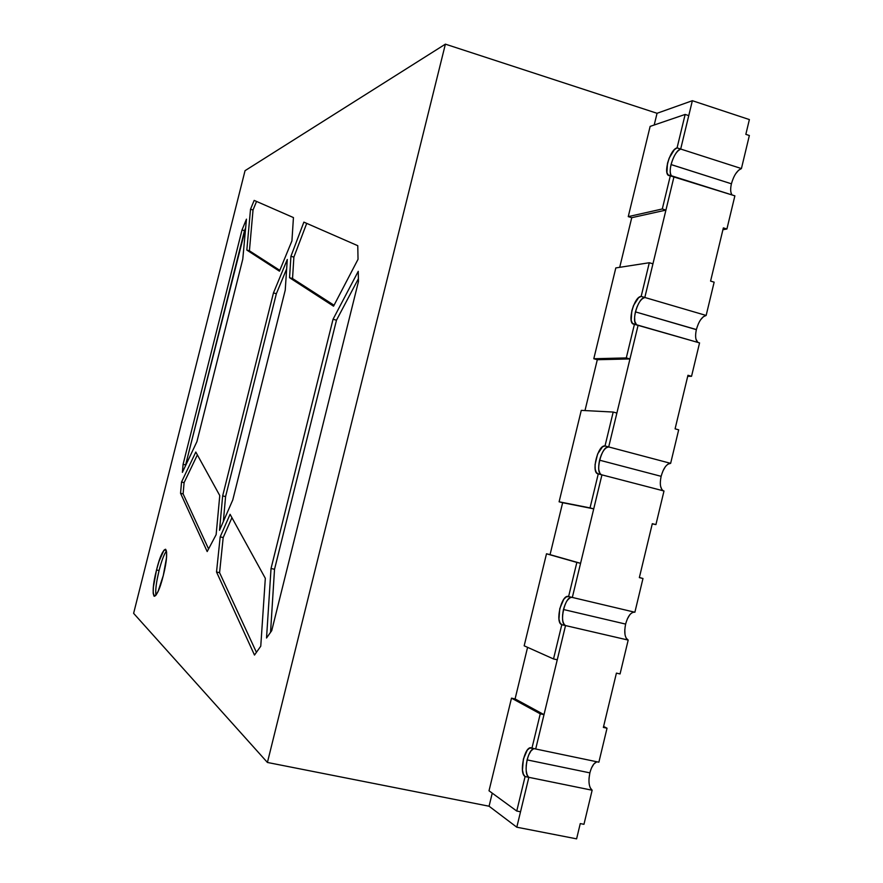 <?xml version="1.0" encoding="UTF-8"?>
<svg xmlns="http://www.w3.org/2000/svg" width="883" height="883" viewBox="0 0 883 883"><rect width="100%" height="100%" fill="white"/><g stroke="black" fill="none" stroke-linecap="round" stroke-linejoin="round"><path stroke-width="1.32" d="M156.523 569.976L159.072 570.55C161.589 560.826 164.05 554.27 166.446 550.893C164.05 554.27 161.589 560.826 159.072 570.55L156.523 569.976C160.011 556.875 163.002 549.966 165.485 549.259C167.56 551.456 166.821 560.219 163.289 575.539L158.079 591.4L155.706 595.506L153.984 596.091L153.167 593.144L153.377 587.129L156.523 569.976L158.995 561.356L163.962 550.197L165.728 549.369L166.611 552.096L166.468 558.023L163.289 575.539C159.757 588.729 156.777 595.65 154.326 596.29C152.262 593.939 152.991 585.175 156.523 569.976C163.719 540.352 171.07 545.076 163.289 575.539C155.717 606.202 148.896 599.27 156.523 569.976L159.072 570.55C156.302 582.029 155.265 590.252 155.938 595.219C155.265 590.252 156.302 582.029 159.072 570.55L157.064 579.778M590.241 787.835L592.14 790.23L528.851 777.327C525.926 774.402 525.352 768.585 527.107 759.888L589.866 772.868C588.166 781.477 588.928 787.272 592.14 790.23L583.961 824.314L580.263 823.585L576.599 838.85L516.798 827.205L489.072 806.223L492.239 793.155L489.072 806.223L267.417 762.459L445.385 44.15L245.044 170.673L133.62 613.343L267.417 762.459L445.385 44.15L245.044 170.673L133.62 613.343L267.417 762.459L445.385 44.15L657.051 113.289L654.204 125.011L657.051 113.289L692.36 100.706L680.683 149.039L677.934 150.872M303.873 222.13L357.77 245.695L358.034 259.293L333.553 306.191L289.547 277.704L290.937 256.28L303.873 222.13L357.77 245.695L358.034 259.293L333.553 306.191L289.547 277.704L290.937 256.28L303.873 222.13L357.77 245.695L358.034 259.293L333.553 306.191L289.547 277.704L290.937 256.28L303.873 222.13M358.454 281.556L271.732 630.65L266.534 638.012L271.037 568.486L333.046 319.26L358.255 271.324L358.454 281.556L271.732 630.65L266.534 638.012L271.037 568.486L333.046 319.26L358.255 271.324L358.454 281.556L271.732 630.65L266.534 638.012L271.037 568.486L333.046 319.26L358.255 271.324L358.454 281.556M220.187 536.864L223.189 537.559L231.942 517.681L223.189 537.559L220.187 536.864L223.189 537.559L219.58 572.692L216.523 571.996L220.187 536.864L230.077 514.303L265.319 578.31L260.761 646.201L254.492 655.065L216.523 571.996L220.187 536.864L230.077 514.303L265.319 578.31L260.761 646.201L254.492 655.065L216.523 571.996L220.187 536.864L230.077 514.303L265.319 578.31L260.761 646.201L254.492 655.065L216.523 571.996L219.58 572.692L256.423 652.327M254.161 200.397L293.443 217.571L291.931 240.86L279.458 271.18L246.832 250.077L250.518 209.249L254.161 200.397L293.443 217.571L291.931 240.86L279.458 271.18L246.832 250.077L250.518 209.249L254.161 200.397L293.443 217.571L291.931 240.86L279.458 271.18L246.832 250.077L250.518 209.249L254.161 200.397M183.09 464.326L242.019 229.955L246.456 219.15L242.77 259.172L196.92 441.643L182.384 472.35L183.09 464.326L242.019 229.955L244.503 230.673L185.618 464.944L183.09 464.326L242.019 229.955L244.503 230.673L185.618 464.944L183.09 464.326L182.384 472.35L183.09 464.326L185.618 464.944L185.551 465.661M197.373 454.888L184.094 482.637L197.373 454.888L184.094 482.637L181.534 482.03L195.805 452.052L219.768 495.573L216.136 534.668L207.185 551.555L180.551 493.288L181.534 482.03L195.805 452.052L219.768 495.573L216.136 534.668L207.185 551.555L180.551 493.288L183.123 493.906L208.576 548.928M273.465 292.924L276.357 293.719L273.465 292.924L287.284 259.47L285.231 290.165L232.781 499.921L219.514 530.33L222.659 495.893L273.465 292.924L287.284 259.47L285.231 290.165L232.781 499.921L219.514 530.33L222.659 495.893L273.465 292.924L276.357 293.719L225.584 496.599L222.659 495.893L273.465 292.924L287.284 259.47L285.231 290.165L232.781 499.921L219.514 530.33L222.659 495.893L225.584 496.599L222.659 495.893M626.179 638.188L628.188 640.087L565.528 625.572C562.427 623.431 561.743 618.089 563.464 609.513L625.617 624.082C623.95 632.57 624.811 637.901 628.188 640.087L620.065 673.939L616.411 673.122L603.365 727.426L607.029 728.21L598.873 762.195L535.694 748.994L544.005 714.645L515.087 698.928L527.581 647.338L515.087 698.928L511.489 698.144L489.016 790.793L516.754 811.035L520.529 811.786L528.851 777.327L525.087 776.565L516.754 811.035L520.529 811.786L528.851 777.327L516.798 827.205L528.851 777.327L592.14 790.23L583.961 824.314L580.263 823.585L576.599 838.85L516.798 827.205L528.851 777.327C522.924 774.203 527.615 748.872 534.127 748.674C531.224 749.49 528.884 753.232 527.107 759.888L589.866 772.868C588.166 781.477 588.928 787.272 592.14 790.23L583.961 824.314L580.263 823.585L576.599 838.85L516.798 827.205L489.072 806.223L267.417 762.459L133.62 613.343L245.044 170.673L445.385 44.15L657.051 113.289L692.36 100.706L680.683 149.039C676.632 151.026 673.42 156.203 671.047 164.58L731.411 183.796C730.23 189.083 730.462 192.803 732.106 194.966C730.462 192.803 730.23 189.083 731.411 183.796L731.389 183.896M445.385 44.15L657.051 113.289L692.36 100.706L749.38 119.569L745.837 134.348L749.358 135.507L741.422 168.565L680.683 149.039L688.762 115.629L685.153 114.437L650.131 126.401L628.255 216.622L631.742 217.693L619.711 267.317M700.55 319.845L703.398 316.688L706.146 315.452L644.811 297.472L674.027 176.589L670.407 175.452L662.294 208.973L665.925 210.099L674.027 176.589L644.811 297.472L706.146 315.452L714.148 282.163L706.146 315.452L714.148 282.163L710.583 281.092L714.148 282.163L710.583 281.092L723.354 227.902L710.583 281.092L723.354 227.902L726.908 228.995L722.923 229.723L726.908 228.995L723.354 227.902L726.908 228.995L734.877 195.838L726.908 228.995L734.877 195.838L668.994 175.452C662.769 174.238 670.042 149.37 677.073 147.869L680.683 149.039L692.36 100.706L749.38 119.569L745.837 134.348L749.358 135.507L741.422 168.565L680.683 149.039L688.762 115.629L685.153 114.437L650.131 126.401L628.255 216.622L662.294 208.973L665.925 210.099L674.027 176.589L670.407 175.452L662.294 208.973L665.925 210.099L674.027 176.589L734.877 195.838L674.027 176.589L644.811 297.472L652.945 263.818L649.303 262.737L615.815 267.924L593.795 358.741L597.305 359.723L584.987 410.573M667.99 464.116L670.639 463.343L608.696 446.93L638.111 325.22L634.458 324.16L626.29 357.924L629.954 358.951L638.111 325.22L608.696 446.93L670.639 463.343L678.685 429.822L670.639 463.343L678.685 429.822L675.087 428.84L678.685 429.822L675.087 428.84L687.956 375.286L675.087 428.84L687.956 375.286L691.544 376.29L687.714 376.29L691.544 376.29L687.956 375.286L691.544 376.29L699.557 342.902L691.544 376.29L699.557 342.902L633.619 324.083C626.93 322.891 634.104 296.522 641.168 296.401L644.811 297.472L652.945 263.818L649.303 262.737L615.815 267.924L593.795 358.741L626.29 357.924L629.954 358.951L638.111 325.22L634.458 324.16L626.29 357.924L629.954 358.951L638.111 325.22L699.557 342.902L638.111 325.22L608.696 446.93L616.886 413.056L613.199 412.052L581.268 410.374L559.105 501.798L562.648 502.703L550.054 554.645L546.5 553.784L576.853 562.416L568.597 596.555L572.327 597.438L580.572 563.321L576.853 562.416L568.597 596.555L572.327 597.438L580.572 563.321L546.5 553.784L524.171 645.815L553.52 658.95L557.261 659.789L565.528 625.572L561.798 624.711L553.52 658.95L557.261 659.789L565.528 625.572L561.798 624.711C554.811 622.703 561.5 594.16 568.387 596.489L572.327 597.438L580.572 563.321L576.853 562.416L568.597 596.555L566.246 596.908L563.74 599.336L559.767 608.652L558.961 619.126L559.977 622.835L561.798 624.711L553.52 658.95L557.261 659.789L565.528 625.572C562.427 623.431 561.743 618.089 563.464 609.513L562.581 615.109M639.38 577.493L642.979 578.497L639.347 577.614L642.979 578.497L639.347 577.614L652.305 523.685L639.347 577.614L652.305 523.685L655.926 524.601L652.261 523.862L655.926 524.601L652.305 523.685L655.926 524.601L663.994 490.992L655.926 524.601L663.994 490.992L598.255 473.917L596.312 472.537L595.197 469.259L595.065 464.579L597.625 453.972L602.537 446.787L605.01 445.959L608.696 446.93C601.753 445.529 594.623 472.88 601.444 474.745C598.575 472.902 597.946 468.045 599.579 460.186L661.124 476.323C663.475 468.067 666.643 463.741 670.639 463.343L608.696 446.93L616.886 413.056L613.199 412.052L605.01 445.959L608.696 446.93L616.886 413.056L613.199 412.052L581.268 410.374L559.105 501.798L562.648 502.703L550.054 554.645L546.5 553.784L580.572 563.321L550.054 554.645L562.648 502.703L559.105 501.798L593.729 508.851L601.941 474.866L572.327 597.438L601.941 474.866L598.255 473.917L590.032 507.913L593.729 508.851L562.648 502.703L593.729 508.851L601.941 474.866L598.001 473.862C590.87 472.703 597.934 444.557 605.01 445.959L608.696 446.93L606.191 447.78M270.551 632.316L274.525 569.292L270.551 632.316L274.525 569.292L271.037 568.486L274.525 569.292L336.478 320.198L333.046 319.26M358.399 278.73L336.478 320.198L358.399 278.73L336.478 320.198L274.525 569.292L271.037 568.486M231.942 517.681L223.189 537.559L219.58 572.692L216.523 571.996M334.05 305.253L292.538 278.542L334.05 305.253L292.538 278.542L289.547 277.704L292.538 278.542L293.884 257.119L290.937 256.28L293.884 257.119L306.71 223.377L293.884 257.119L290.937 256.28M289.547 277.704L292.538 278.542L293.884 257.119L306.71 223.377M279.801 270.353L249.414 250.805L279.801 270.353L249.414 250.805L246.832 250.077L249.414 250.805L253.035 209.977L250.518 209.249M256.556 201.445L253.035 209.977L256.556 201.445L253.035 209.977L249.414 250.805L246.832 250.077M242.019 229.955L246.456 219.15L242.019 229.955L244.503 230.673L245.651 227.88L185.618 464.944M246.456 219.15L242.77 259.172L196.92 441.643L182.384 472.35L196.92 441.643L242.77 259.172L246.456 219.15M181.534 482.03L184.094 482.637L181.534 482.03L195.805 452.052L219.768 495.573L216.136 534.668L207.185 551.555L180.551 493.288L183.123 493.906L184.094 482.637L183.123 493.906L180.551 493.288L181.534 482.03L180.551 493.288M223.344 521.544L225.584 496.599L276.357 293.719L286.655 268.885L276.357 293.719L225.584 496.599L223.344 521.544L225.584 496.599M601.444 474.745C598.575 472.902 597.946 468.045 599.579 460.186C601.941 451.831 604.976 447.416 608.696 446.93C604.976 447.416 601.941 451.831 599.579 460.186L661.124 476.323C659.546 484.105 660.329 488.95 663.464 490.849C660.329 488.95 659.546 484.105 661.124 476.323L661.091 476.423M634.612 317.185L634.833 321.467L636.522 324.756C634.38 322.692 634.016 318.399 635.429 311.876L696.378 329.558C694.998 336.026 695.484 340.308 697.835 342.416L695.947 339.105M678.001 150.805L680.683 149.039L688.762 115.629L685.153 114.437L677.073 147.869L680.683 149.039C674.457 150.32 667.184 171.479 671.466 175.783C669.976 173.653 669.844 169.922 671.047 164.58L671.025 164.691M592.14 790.23L525.087 776.565C518.785 773.166 524.623 745.793 531.18 747.912L535.694 748.994L565.528 625.572L628.188 640.087L565.528 625.572C558.641 623.619 564.943 595.672 571.886 597.338C568.464 597.592 565.65 601.654 563.464 609.513L625.617 624.082C623.95 632.57 624.811 637.901 628.188 640.087L620.065 673.939L616.411 673.122L603.365 727.426L607.029 728.21L603.597 726.444L607.029 728.21L598.873 762.195L535.694 748.994L565.528 625.572L561.798 624.711L553.52 658.95L524.171 645.815L553.52 658.95M671.058 164.547L731.411 183.796C733.773 175.507 737.106 170.43 741.422 168.565L738.574 170.264L735.649 173.785M642.228 298.774L644.811 297.472L652.945 263.818L649.303 262.737L641.168 296.401L644.811 297.472C640.926 298.708 637.802 303.509 635.429 311.876L637.107 306.699M634.458 324.16C626.621 325.341 633.564 296.622 641.168 296.401L649.303 262.737L615.815 267.924L593.795 358.741L626.29 357.924L634.458 324.16L632.405 323.277L631.19 320.419L631.809 310.827L633.53 305.507L638.586 297.703L641.168 296.401L644.811 297.472C640.926 298.708 637.802 303.509 635.429 311.876L696.378 329.558C698.74 321.291 701.996 316.589 706.146 315.452L644.811 297.472C638.232 297.527 630.959 321.511 636.522 324.756C634.38 322.692 634.016 318.399 635.429 311.876L635.407 311.975M601.334 454.844L599.546 460.286M598.862 470.109L599.976 473.465M567.383 600.285L569.932 597.802M528.751 754.877L531.014 750.881L533.409 748.872M527.129 759.777L527.107 759.888C528.884 753.232 531.224 749.49 534.127 748.674C527.615 748.872 522.924 774.203 528.851 777.327L525.087 776.565L516.754 811.035L520.529 811.786L528.851 777.327C525.926 774.402 525.352 768.585 527.107 759.888L526.191 765.616M526.213 770.881L527.107 774.877M596.433 762.018L593.873 763.994L591.522 767.912M527.107 759.888L589.866 772.868C591.632 766.278 594.06 762.614 597.173 761.841C594.06 762.614 591.632 766.278 589.866 772.868L589.016 778.475M642.979 578.497L634.877 612.25L642.979 578.497L634.877 612.25L572.327 597.438L634.877 612.25L572.327 597.438L601.941 474.866L593.729 508.851L562.648 502.703M629.689 614.91L627.283 619.071M628.188 640.087L620.065 673.939L616.411 673.122L603.365 727.426L607.029 728.21L598.873 762.195L535.694 748.994L544.005 714.645L540.253 713.839L531.941 748.21L535.694 748.994L565.528 625.572C558.641 623.619 564.943 595.672 571.886 597.338C568.464 597.592 565.65 601.654 563.464 609.513L625.617 624.082C627.791 616.312 630.727 612.327 634.402 612.14C630.727 612.327 627.791 616.312 625.617 624.082L625.606 624.126M624.789 629.524L624.998 634.502M665.263 466.853L662.835 471.169M660.594 486.279L661.875 489.568M635.429 311.876L696.356 329.657M670.407 175.452C662.206 178.211 669.115 149.691 677.073 147.869L685.153 114.437L650.131 126.401L628.255 216.622L631.742 217.693L665.925 210.099L631.742 217.693L628.255 216.622L662.294 208.973L670.407 175.452L668.254 175.044L666.941 172.615L667.46 163.443L669.193 158.068L674.391 149.646L677.073 147.869L680.683 149.039C676.632 151.026 673.42 156.203 671.047 164.58L671.08 164.448M593.795 358.741L597.305 359.723L629.954 358.951L597.305 359.723L593.795 358.741L626.29 357.924M598.255 473.917C590.782 473.476 597.769 444.557 605.01 445.959L613.199 412.052L581.268 410.374L559.105 501.798L590.032 507.913L598.255 473.917L590.032 507.913L593.729 508.851M546.5 553.784L524.171 645.815L546.5 553.784L576.853 562.416M527.581 647.338L515.087 698.928L511.489 698.144L540.253 713.839L544.005 714.645L515.087 698.928L511.489 698.144L540.253 713.839L531.941 748.21L535.694 748.994L544.005 714.645L540.253 713.839L531.941 748.21L529.69 748.078L527.272 750.109L523.376 759.115L522.46 770.031L523.376 774.181L525.087 776.565L516.754 811.035L489.016 790.793L516.754 811.035M511.489 698.144L489.016 790.793L511.489 698.144L540.253 713.839M657.051 113.289L654.204 125.011M492.239 793.155L489.072 806.223L267.417 762.459M274.525 569.292L336.478 320.198M223.189 537.559L219.58 572.692M292.538 278.542L293.884 257.119M249.414 250.805L253.035 209.977M245.651 227.88L244.503 230.673M184.094 482.637L183.123 493.906M276.357 293.719L286.655 268.885M599.579 460.186L661.124 476.323C663.475 468.067 666.643 463.741 670.639 463.343M706.146 315.452C701.996 316.589 698.74 321.291 696.378 329.558C694.998 336.026 695.484 340.308 697.835 342.416M671.466 175.783C669.976 173.653 669.844 169.922 671.047 164.58L731.411 183.796C733.773 175.507 737.106 170.43 741.422 168.565L680.683 149.039C674.457 150.32 667.184 171.479 671.466 175.783M516.798 827.205L489.072 806.223M603.597 726.444L607.029 728.21M655.926 524.601L652.261 523.862M691.544 376.29L687.714 376.29M692.36 100.706L749.38 119.569L745.837 134.348L749.358 135.507L741.422 168.565M726.908 228.995L722.923 229.723M685.153 114.437L677.073 147.869M628.255 216.622L662.294 208.973M665.925 210.099L631.742 217.693M644.811 297.472C638.232 297.527 630.959 321.511 636.522 324.756M649.303 262.737L641.168 296.401M629.954 358.951L597.305 359.723M608.696 446.93C601.422 445.529 594.436 474.425 601.941 474.866M613.199 412.052L605.01 445.959M559.105 501.798L590.032 507.913M561.798 624.711C554.69 622.636 561.731 593.519 568.597 596.555M580.572 563.321L550.054 554.645M525.087 776.565C518.354 772.835 525.451 743.519 531.941 748.21M544.005 714.645L515.087 698.928"/></g></svg>
